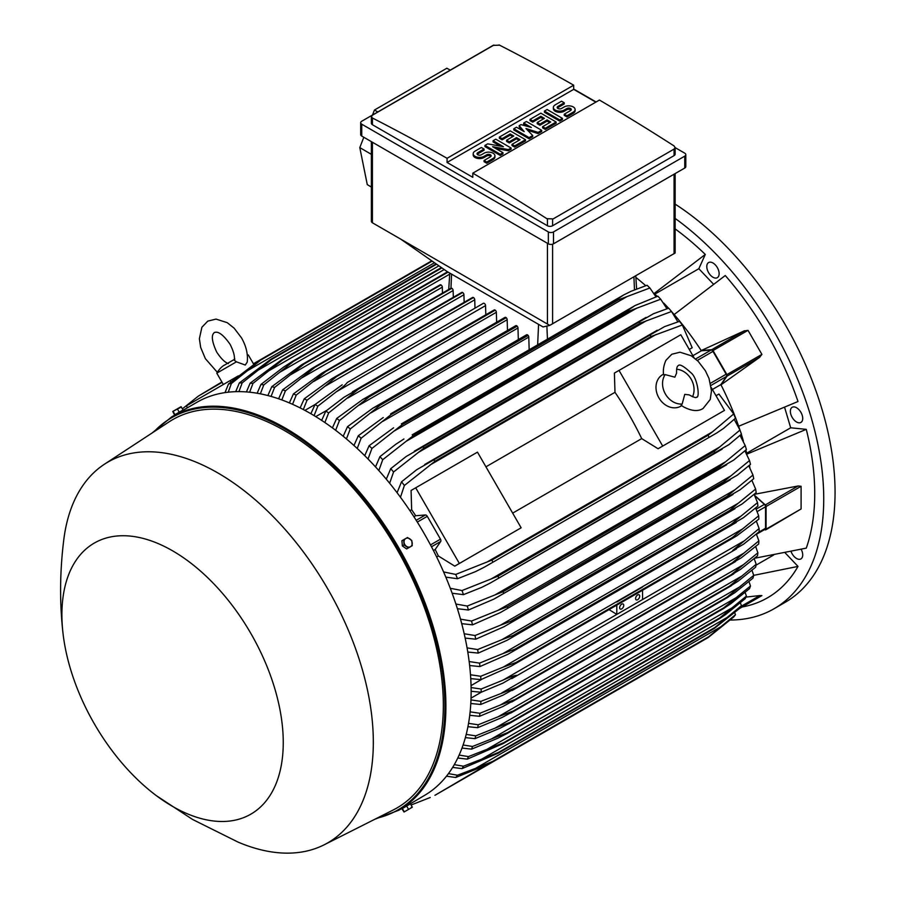 <?xml version="1.0" encoding="UTF-8"?>
<svg xmlns="http://www.w3.org/2000/svg" width="898" height="898" viewBox="0 0 898 898"><rect width="100%" height="100%" fill="white"/><g stroke="black" fill="none" stroke-linecap="round" stroke-linejoin="round"><path stroke-width="1.35" d="M674.847 377.182L676.587 373.097C676.419 368.651 677.002 366.148 678.338 365.587L678.338 365.587C679.707 363.903 683.827 366.216 690.719 372.558C697.757 377.587 700.058 398.645 696.534 397.118L696.534 397.118C696.264 398.14 693.806 397.387 689.159 394.884L684.759 394.345L682.166 404.01A18.196 14.862 -120 0 1 665.429 394.054A18.196 14.862 -120 0 1 665.182 374.601L674.847 377.182M676.621 369.246A18.196 14.862 -120 0 1 691.168 379.203A18.196 14.862 -120 0 1 692.515 396.77M681.717 405.671L680.852 406.177A18.196 14.862 -120 0 1 658.885 397.836A18.196 14.862 -120 0 1 662.645 374.646L663.521 374.152M682.166 404.01L681.122 405.234L683.569 406.884C691.685 411.138 698.195 411.666 703.089 408.467L710.228 399.487L711.485 390.899L709.016 378.451L705.379 370.751L698.139 361.265L691.224 355.776L680.033 352.207L671.783 354.25L665.912 360.356C662.05 369.022 663.734 374.982 663.6 374.881L665.182 374.601M619.025 370.414L662.702 446.07L658.077 448.742L641.711 438.617A206.012 118.94 -120 0 0 614.984 392.314L614.4 373.085L680.796 334.752L694.031 357.673M711.238 387.487L724.473 410.408L662.702 446.07M641.711 438.617L512.679 513.117M485.941 466.814L614.984 392.314M516.518 530.46L454.758 566.133L438.381 556.008A206.012 118.94 -120 0 0 435.182 549.52L440.716 541.449A2.189 1.257 -120 0 0 440.469 539.159L427.291 516.328A2.189 1.257 -120 0 0 425.428 514.969L415.673 515.733A206.012 118.94 -120 0 0 411.654 509.705L411.071 490.476L415.695 487.805L459.372 563.461L454.758 566.133M415.695 487.805L477.467 452.143L521.143 527.799L459.372 563.461M719.848 413.08L658.077 448.742M712.383 389.474L720.87 384.58L726.403 376.509A2.189 1.257 -120 0 0 726.156 374.219L710.475 383.266M692.886 355.687L701.36 350.792L711.115 350.029A2.189 1.257 -120 0 1 712.978 351.387L726.156 374.219M720.87 384.58A206.012 118.94 60 0 1 720.993 384.827L727.054 376.139A1.459 0.842 60 0 0 726.886 374.601L713.012 350.557A1.459 0.842 60 0 0 711.766 349.659L701.215 350.557A206.012 118.94 60 0 1 701.36 350.792M727.054 376.139L759.82 357.213L720.993 384.827A206.012 118.94 60 0 1 738.65 426.258L798.008 401.507A227.486 131.344 -120 0 0 725.27 275.518L674.151 314.547A206.012 118.94 60 0 1 701.215 350.557L744.532 330.745L711.766 349.659M744.161 330.924L748.023 330.352L761.908 354.384L759.472 357.449M713.551 284.239L698.835 268.715L654.844 294.117M654.002 293.298A206.012 118.94 60 0 1 654.182 293.466L705.3 254.437A227.486 131.344 -120 0 0 675.139 228.9M698.835 268.715L705.3 254.437M635.863 277.415A206.012 118.94 60 0 1 645.741 285.699M754.668 558.253L806.281 548.128A227.486 131.344 -120 0 0 806.281 429.345L790.689 427.796L746.698 453.198M790.689 427.796L784.594 407.299M806.281 429.345L746.923 454.107A206.012 118.94 60 0 1 746.979 454.332M791.082 551.54A8.733 5.04 -120 0 0 800.904 558.915A8.733 5.04 -120 0 0 802.251 557.366A8.733 5.04 -120 0 0 801.173 549.307M715.324 264.888A8.733 5.04 -120 0 0 708.601 262.553A8.733 5.04 -120 0 0 710.599 275.338A8.733 5.04 -120 0 0 717.334 277.673A8.733 5.04 -120 0 0 715.324 264.888M730.422 620.035A240.226 138.696 -120 0 0 773.986 608.788A240.226 138.696 -120 0 0 823.735 498.805A240.226 138.696 -120 0 0 675.139 218.416M742.163 606.981L742.422 606.936A227.486 131.344 -120 0 0 798.008 566.413L785.099 552.786M802.251 415.437A8.733 5.04 -120 0 0 792.171 407.299A8.733 5.04 -120 0 0 790.835 414.304A8.733 5.04 -120 0 0 800.904 422.43A8.733 5.04 -120 0 0 802.251 415.437M773.986 608.788L785.301 602.244A240.226 138.696 -120 0 0 835.061 492.272A240.226 138.696 -120 0 0 675.139 204.127M773.649 555.009L756.015 565.19M798.008 566.413L753.725 575.349M485.818 314.771L485.549 305.634A1.818 1.055 -120 0 0 484.258 303.401A1.818 1.055 -120 0 0 483.349 303.311L347.335 382.458C345.651 384.692 341.981 387.801 336.346 391.775L317.847 406.154L314.087 415.617M485.549 305.634L336.346 391.775M310.876 413.72L315.052 404.538L342.194 384.804M315.052 404.538A232.952 134.498 60 0 1 316.444 405.346A232.952 134.498 60 0 1 317.847 406.154M315.737 416.616L326.715 410.408M321.652 420.376L325.862 411.093L343.968 397.286L358.145 389.092A239.137 138.067 60 0 1 358.313 389.204L328.657 412.912L324.863 422.531M496.65 322.202L496.358 312.279A1.818 1.055 -120 0 0 495.236 310.158A239.137 138.067 -120 0 0 495.067 310.046A1.818 1.055 -120 0 0 494.158 309.956L352.42 391.786M495.067 310.046L358.145 389.092M495.236 310.158L358.313 389.204M325.862 411.093A232.952 134.498 60 0 1 328.657 412.912M496.358 312.279L347.829 398.027M304.905 410.386L315.142 404.47M474.986 308.137L474.739 299.797L324.919 386.286L307.026 400.216L303.322 409.544M474.739 299.797A1.818 1.055 -120 0 0 473.448 297.564L336.526 376.61L324.919 386.286M473.448 297.564A239.137 138.067 -120 0 0 473.28 297.485A1.818 1.055 -120 0 0 472.539 297.474L332.002 378.608L473.28 297.485M300.123 407.894L304.242 398.813L332.002 378.608M304.242 398.813A232.952 134.498 60 0 1 307.026 400.216M462.313 292.389A1.818 1.055 -120 0 0 461.729 292.434L321.843 373.198L462.313 292.389A239.137 138.067 -120 0 1 462.638 292.524L325.716 371.581L296.217 395.098L292.557 404.302M464.154 302.312L463.929 294.757A1.818 1.055 -120 0 0 462.638 292.524M289.369 402.91L293.421 393.919L321.843 373.198M293.421 393.919A232.952 134.498 60 0 1 296.217 395.098M463.929 294.757L313.548 381.571M453.322 297.294L453.12 290.537A1.818 1.055 -120 0 0 451.829 288.303A239.137 138.067 -120 0 0 451.335 288.135A1.818 1.055 -120 0 0 450.919 288.213A1.818 1.055 -120 0 0 450.639 288.539M278.616 398.791L282.612 389.855L311.718 368.584L451.335 288.135M314.412 367.192A239.137 138.067 60 0 1 314.906 367.361L285.407 390.832L281.815 399.924M451.829 288.303L314.906 367.361M282.612 389.855A232.952 134.498 60 0 1 285.407 390.832M453.12 290.537L302.211 377.654M442.478 293.085L442.31 287.158A1.818 1.055 -120 0 0 441.019 284.935A239.137 138.067 -120 0 0 440.379 284.756A1.818 1.055 -120 0 0 440.11 284.846A1.818 1.055 -120 0 0 439.897 285.036M267.873 395.547L271.791 386.679L301.638 364.79L440.379 284.756M303.457 363.813A239.137 138.067 60 0 1 304.096 363.982L274.597 387.42L271.073 396.411M441.019 284.935L304.096 363.982M271.791 386.679A232.952 134.498 60 0 1 274.597 387.42M442.31 287.158L290.941 374.556M257.142 393.234L260.981 384.423L283.712 367.024L292.501 361.355L447.574 271.825M447.552 271.813L292.501 361.355A239.137 138.067 60 0 1 293.287 361.49L263.788 384.916L260.341 393.829M448.091 272.116L293.287 361.49M260.981 384.423A232.952 134.498 60 0 1 263.788 384.916M449.707 274.159L279.705 372.311M246.422 391.921L250.16 383.154L281.557 359.862L441.401 267.57M281.557 359.862A239.137 138.067 60 0 1 282.477 359.941L252.978 383.379L249.622 392.202M441.883 267.907L282.477 359.941M250.16 383.154A232.952 134.498 60 0 1 252.978 383.379M444.218 269.535L268.524 370.975M235.714 391.674L239.339 382.952L270.635 359.413L436.114 263.877M270.635 359.413A239.137 138.067 60 0 1 271.667 359.413L242.168 382.896L238.913 391.629M436.574 264.203L271.667 359.413M239.339 382.952A232.952 134.498 60 0 1 242.168 382.896M438.909 265.83L257.4 370.616M225.016 392.617L228.519 383.94L259.724 360.132L431.736 260.813M259.724 360.132A239.137 138.067 60 0 1 260.858 359.997L231.358 383.558L228.238 392.202M432.151 261.105L260.858 359.997M228.519 383.94A232.952 134.498 60 0 1 231.358 383.558M434.475 262.732L246.321 371.357M549.744 325.39L543.066 326.962L447.069 271.533L400.744 239.137L549.744 325.39L675.139 253L675.139 173.583M371.357 141.637L371.357 221.301A3.637 2.099 0 0 0 372.423 222.794L400.744 239.137M377.811 111.947L374.444 110.039L446.856 68.226L450.257 70.123M363.813 137.282L359.795 147.586L367.271 184.606L371.357 187.053M374.444 110.039L372.502 115.023M359.795 147.586L371.357 154.355M360.682 122.712L360.682 134.599A3.637 2.099 0 0 0 361.748 136.081L548.341 243.818A3.637 2.099 0 0 0 553.494 243.818L684.747 168.038A3.637 2.099 0 0 0 685.814 166.545L685.814 154.658A3.637 2.099 180 0 1 684.747 156.151L553.494 231.931A3.637 2.099 180 0 1 548.341 231.931L361.748 124.193A3.637 2.099 180 0 1 360.682 122.712A3.637 2.099 180 0 1 361.748 121.23L493.013 45.439A3.637 2.099 180 0 1 493.945 45.057M675.139 147.62L684.747 153.176A3.637 2.099 180 0 1 685.814 154.658M573.699 89.059L596.092 101.979M674.072 155.623A3.637 2.099 0 0 0 675.139 154.142L675.139 147.553L674.072 149.09L552.596 219.224L552.596 225.757L674.072 155.623L674.072 149.09M499.052 44.9A2183.902 1260.882 60 0 1 573.699 85.187L447.069 158.295A2183.902 1260.882 -120 0 0 372.423 118.008L371.357 116.639L371.357 123.228A3.637 2.099 0 0 0 372.423 124.721L547.443 225.757A3.637 2.099 0 0 0 552.596 225.757M547.443 225.757L547.443 219.056A2183.902 1260.882 -120 0 0 472.808 173.157L599.437 100.048A2183.902 1260.882 60 0 1 674.072 145.947L675.139 147.553M573.699 85.187L573.699 89.351L595.834 102.136M371.357 116.639L372.423 115.202L493.911 45.068M493.462 45.383L499.501 45.181M472.808 173.157L472.808 177.321L447.069 162.459L447.069 158.295M447.069 162.459L573.699 89.351M511.085 148.013L508.391 149.573L492.62 146.711L502.981 152.694L500.276 154.254L484.965 145.409L487.67 143.848L503.43 146.711L493.069 140.728L495.775 139.168L511.085 148.013L511.085 149.203L508.391 150.763L495.629 148.439M502.981 152.694L502.981 153.884L500.276 155.444L484.965 146.599L484.965 145.409M500.433 146.161L493.069 141.918L493.069 140.728M541.719 130.322L538.115 132.41L525.947 128.504L532.705 135.531L529.102 137.607L513.791 128.762L516.496 127.202L524.151 131.624L519.201 125.641L520.997 124.609L531.358 127.471L523.702 123.048L526.408 121.488L541.719 130.322L541.719 131.512L538.115 133.6L527.609 130.221M532.705 135.531L532.705 136.721L529.102 138.797L513.791 129.952L513.791 128.762M522.266 130.536L519.201 126.831L519.201 125.641M527.407 126.382L523.702 124.238L523.702 123.048M562.44 118.368L562.44 119.557L559.735 121.118L544.424 112.272L544.424 111.083L547.118 109.522L562.44 118.368L559.735 119.928L559.735 121.118M564.236 102.765L557.927 106.402A2.548 1.47 0 0 0 557.187 107.446A2.548 1.47 0 0 0 558.758 108.804A2.548 1.47 0 0 0 561.531 108.478L564.236 106.918A6.365 3.682 0 0 1 571.173 106.121A6.365 3.682 0 0 1 575.113 109.522A6.365 3.682 0 0 1 573.25 112.127L566.941 115.763L564.236 114.203L570.544 110.566A2.548 1.47 0 0 0 571.285 109.522A2.548 1.47 0 0 0 569.714 108.164A2.548 1.47 0 0 0 566.941 108.478L564.236 110.039A6.365 3.682 0 0 1 557.299 110.836A6.365 3.682 0 0 1 553.359 107.446A6.365 3.682 0 0 1 555.233 104.842L561.531 101.205L564.236 102.765L564.236 103.955L557.927 107.592A2.548 1.47 0 0 0 557.4 108.041M575.113 109.522L575.113 110.712A6.365 3.682 180 0 1 573.25 113.316L566.941 116.953L564.236 115.393L564.236 114.203M571.072 110.117A2.548 1.47 0 0 0 566.941 109.668L564.236 111.229A6.365 3.682 180 0 1 557.299 112.026A6.365 3.682 180 0 1 553.359 108.636L553.359 107.446M556.131 122.005L556.131 123.194L545.322 129.435L542.616 127.875L542.616 126.685L550.721 122.005L547.118 119.928L539.911 124.081L537.217 122.521L544.424 118.368L540.821 116.28L532.705 120.961L532.705 122.15L530.011 120.59L530.011 119.4L540.821 113.159L556.131 122.005L545.322 128.246L542.616 126.685M549.699 122.599L547.118 121.118L539.911 125.271L537.217 123.711L537.217 122.521M543.391 118.963L540.821 117.47L532.705 122.15M525.498 139.684L525.498 140.874L514.689 147.115L511.995 145.555L511.995 144.365L520.099 139.684L516.496 137.607L509.289 141.772L506.584 140.211L513.791 136.047L510.187 133.97L502.083 138.651L502.083 139.841L499.378 138.281L499.378 137.091L510.187 130.85L525.498 139.684L514.689 145.925L511.995 144.365M519.066 140.279L516.496 138.797L509.289 142.962L506.584 141.401L506.584 140.211M512.758 136.642L510.187 135.16L502.083 139.841M484.067 149.046L477.758 152.694A2.548 1.47 0 0 0 477.018 153.726A2.548 1.47 0 0 0 478.589 155.085A2.548 1.47 0 0 0 481.362 154.77L484.067 153.21A6.365 3.682 0 0 1 491.004 152.413A6.365 3.682 0 0 1 494.933 155.814A6.365 3.682 0 0 1 493.069 158.407L486.772 162.055L484.067 160.495L490.375 156.847A2.548 1.47 0 0 0 491.116 155.814A2.548 1.47 0 0 0 489.545 154.456A2.548 1.47 0 0 0 486.772 154.77L484.067 156.331A6.365 3.682 0 0 1 477.119 157.128A6.365 3.682 0 0 1 473.19 153.726A6.365 3.682 0 0 1 475.053 151.133L481.362 147.485L484.067 149.046L484.067 150.235L477.758 153.884A2.548 1.47 0 0 0 477.231 154.321M494.933 155.814L494.933 157.004A6.365 3.682 180 0 1 493.069 159.597L486.772 163.245L484.067 161.685L484.067 160.495M490.903 156.409A2.548 1.47 0 0 0 486.772 155.96L484.067 157.52A6.365 3.682 180 0 1 477.119 158.317A6.365 3.682 180 0 1 473.19 154.916L473.19 153.726M486.772 162.055L486.772 163.245M502.083 138.651L499.378 137.091M510.187 133.97L510.187 135.16M509.289 141.772L509.289 142.962M516.496 137.607L516.496 138.797M514.689 145.925L514.689 147.115M532.705 120.961L530.011 119.4M540.821 116.28L540.821 117.47M539.911 124.081L539.911 125.271M547.118 119.928L547.118 121.118M545.322 128.246L545.322 129.435M566.941 115.763L566.941 116.953M559.735 119.928L544.424 111.083M529.102 137.607L529.102 138.797M538.115 132.41L538.115 133.6M500.276 154.254L500.276 155.444M508.391 149.573L508.391 150.763M553.033 218.91L546.994 218.708M654.182 293.466A206.012 118.94 60 0 1 657.213 296.419M663.734 303.053A206.012 118.94 60 0 1 668.55 308.227M672.209 312.324A206.012 118.94 60 0 1 674.151 314.547M738.65 426.258A206.012 118.94 60 0 1 739.604 429.064M741.321 434.273A206.012 118.94 60 0 1 743.398 441.03M745.879 449.999A206.012 118.94 60 0 1 746.923 454.107M731.197 524.353L740.85 516.227L502.88 653.621L515.003 649.175L731.197 524.353A239.137 138.067 -120 0 1 731.241 524.758L743.409 517.731L757.89 506.079A232.952 134.498 -120 0 0 757.519 502.644L754.14 494.36L798.086 485.986L801.095 486.278L801.095 508.953L765.781 529.831A1.459 0.842 60 0 1 765.321 529.876L764.456 529.64M749.426 465.299A206.012 118.94 60 0 1 749.875 467.577M754.803 495.539L765.321 504.912A1.459 0.842 60 0 1 766.084 506.494L766.084 529.158A1.459 0.842 60 0 1 765.781 529.831M755.016 495.977L764.4 504.373L756.217 509.099M756.464 534.254L765.096 529.281A2.189 1.257 -120 0 0 765.545 528.282L765.545 506.753A2.189 1.257 -120 0 0 764.4 504.373M759.124 528.552L732.622 550.519L743.611 544.177L759.124 531.773A232.952 134.498 -120 0 0 759.136 530.168A232.952 134.498 -120 0 0 759.124 528.552L756.385 521.255M743.611 541.202L502.869 680.201C509.368 677.215 513.892 675.599 516.429 675.341L502.869 683.165L481.16 692.257L471.136 691.28M642.541 590.267L642.541 599.561M616.803 605.117L616.803 614.412L609.035 609.607M623.751 605.353A2.907 1.684 -60 0 1 622.482 608.283A2.907 1.684 -60 0 1 620.237 609.057A2.907 1.684 -60 0 1 619.642 607.733A2.907 1.684 -60 0 1 620.911 604.803A2.907 1.684 -60 0 1 623.156 604.017A2.907 1.684 -60 0 1 623.751 605.353M639.713 596.137A2.907 1.684 -60 0 1 638.444 599.067A2.907 1.684 -60 0 1 636.199 599.853A2.907 1.684 -60 0 1 635.593 598.517A2.907 1.684 -60 0 1 636.862 595.587A2.907 1.684 -60 0 1 639.107 594.802A2.907 1.684 -60 0 1 639.713 596.137M642.541 587.079L616.803 601.986A1.818 1.055 -120 0 0 616.455 601.739L742.59 528.911L758.687 515.8A232.952 134.498 -120 0 1 758.866 519.134L736.719 535.893L510.895 666.271L480.901 679.618L470.743 678.619M642.193 586.877L503.194 667.124L516.069 662.466L732.263 537.644L742.646 528.877M471.091 687.554L481.16 689.035A232.952 134.498 60 0 1 481.171 690.641A232.952 134.498 60 0 1 481.16 692.257M481.16 689.035L502.869 680.201M758.687 515.8L755.633 508.01M470.485 674.768L480.711 676.284A232.952 134.498 60 0 1 480.901 679.618M480.711 676.284L503.194 667.124M471.046 685.623L481.912 679.225M481.272 692.212L471.035 698.116M470.967 699.912L480.901 701.36L516.081 687.621A239.137 138.067 60 0 1 516.069 687.812L503.194 695.063L480.711 704.481L470.799 703.504M743.881 553.134L758.866 540.877A232.952 134.498 -120 0 1 758.687 543.997L741.198 557.871L732.263 562.99A239.137 138.067 -120 0 0 732.274 562.799L743.881 553.134L501.903 692.841M758.866 540.877L756.385 534.108M732.274 562.799L516.081 687.621M732.263 562.99L516.069 687.812M480.901 701.36A232.952 134.498 60 0 1 480.711 704.481M759.472 595.587L761.908 595.587L748.012 603.602M745.946 597.114L759.82 595.542L741.041 606.375M739.66 608.429L761.908 595.587L739.66 608.429M187.48 407.737L186.391 405.851L230.068 380.629L230.842 381.976M238.352 375.847L230.068 380.629M228.373 363.6C224.882 362.444 221.009 358.605 216.721 352.106C208.561 334.572 214.353 333.158 214.33 332.473C214.891 332.844 219.033 328.533 230.124 344.372C233.615 351.331 234.995 356.607 234.266 360.199L236.421 361.838L245.255 365.037L247.231 362.096C248.106 354.194 246.187 346.089 241.472 337.816L234.12 328.152L227.216 322.663L216.014 319.093L207.775 321.125L201.893 327.254L199.378 338.726L200.681 347.459L205.373 358.661L217.282 372.255M236.421 361.838L216.8 373.164L223.355 384.512M247.287 354.935L248.319 354.957L247.354 355.518M254.684 363.555L253.64 364.161M222.109 382.368L198.436 396.04L182.44 408.792M177.737 413.046L177.198 413.675M221.885 381.976L198.436 396.04M259.702 360.132L253.404 363.769M689.271 349.423L692.19 347.739L682.345 324.997A232.952 134.498 -120 0 0 679.505 321.327L683.03 325.862M677.878 321.843L671.524 311.505A232.952 134.498 -120 0 0 668.696 308.182L669.19 308.755M671.524 311.505L640.229 323.168A239.137 138.067 -120 0 0 639.196 321.967L653.463 313.728L668.696 308.182M640.229 323.168L424.036 447.99L393.56 471.989L389.642 483.247M639.196 321.967L423.003 446.789A239.137 138.067 60 0 1 424.036 447.99M386.297 479.195L390.731 468.666L406.165 456.51L423.003 446.789M390.731 468.666A232.952 134.498 60 0 1 393.56 471.989M646.616 320.653L418.154 452.558M666.945 308.755L660.704 299.214A232.952 134.498 -120 0 0 657.886 296.194L635.133 305.511L412.193 434.834A239.137 138.067 60 0 1 413.114 435.811L382.739 459.697L378.821 470.552M660.704 299.214L629.307 310.989A239.137 138.067 -120 0 0 628.387 310.012L634.819 305.69M629.307 310.989L413.114 435.811M628.387 310.012L412.193 434.834M375.521 466.893L379.921 456.667L395.692 444.353L403.932 438.987M379.921 456.667A232.952 134.498 60 0 1 382.739 459.697M636.94 308.059L406.222 441.255M655.978 296.834L649.883 287.989A232.952 134.498 -120 0 0 647.076 285.25L631.159 291.244L623.56 295.015L401.384 423.901A239.137 138.067 60 0 1 402.169 424.664L371.918 448.472L368.023 458.99M649.883 287.989L618.363 299.842A239.137 138.067 -120 0 0 617.577 299.09L623.56 295.015M618.363 299.842L402.169 424.664M617.577 299.09L401.384 423.901M364.734 455.701L369.112 445.722L393.582 427.796M369.112 445.722A232.952 134.498 60 0 1 371.918 448.472M627.152 296.531L394.379 430.917M529.158 349.524L528.787 337.087A1.818 1.055 -120 0 0 528.136 335.425A239.137 138.067 -120 0 0 527.496 334.864A1.818 1.055 -120 0 0 526.587 334.774L390.574 413.911A239.137 138.067 60 0 1 391.214 414.483L361.097 438.246L357.224 448.484M527.496 334.864L390.574 413.911M528.136 335.425L391.214 414.483M353.958 445.498L358.302 435.743L383.255 417.525M358.302 435.743A232.952 134.498 60 0 1 361.097 438.246M528.787 337.087L382.638 421.465M518.314 339.545L517.978 327.983A1.818 1.055 -120 0 0 517.169 326.142A239.137 138.067 -120 0 0 516.687 325.75A1.818 1.055 -120 0 0 515.778 325.66L372.951 408.119L379.764 404.807A239.137 138.067 60 0 1 380.247 405.2L350.287 428.93L346.426 438.931M516.687 325.75L379.764 404.807M517.169 326.142L380.247 405.2M343.193 436.248L347.492 426.673L372.951 408.119M347.492 426.673A232.952 134.498 60 0 1 350.287 428.93M517.978 327.983L370.964 412.856M507.482 330.453L507.168 319.722A1.818 1.055 -120 0 0 506.203 317.724A239.137 138.067 -120 0 0 505.877 317.488A1.818 1.055 -120 0 0 504.968 317.398L362.669 399.554L368.955 396.546A239.137 138.067 60 0 1 369.28 396.781L339.466 420.5L335.639 430.299M505.877 317.488L368.955 396.546M506.203 317.724L369.28 396.781M332.417 427.875L336.683 418.457L362.669 399.554M336.683 418.457A232.952 134.498 60 0 1 339.466 420.5M507.168 319.722L359.368 405.043M682.345 324.997L651.14 336.469A239.137 138.067 -120 0 0 650.006 335.033L664.542 326.636L679.505 321.327M651.14 336.469L434.946 461.291L404.381 485.481L400.463 497.245M650.006 335.033L433.813 459.855A239.137 138.067 60 0 1 434.946 461.291M397.073 492.71L401.529 481.811L416.706 469.721L433.813 459.855M401.529 481.811A232.952 134.498 60 0 1 404.381 485.481M656.18 334.438L430.221 464.895M409.937 510.704L411.654 509.705M413.922 516.743L415.673 515.733M435.182 549.52L433.42 550.53M438.381 556.008L436.664 557.007M443.59 571.936L455.735 574.428L491.958 560.049L708.152 435.227L712.428 431.882L486.48 562.339M712.428 431.882L733.7 413.944L718.928 394.042L715.998 395.737M733.296 412.923L735.462 418.244L723.373 428.537L716.638 433.038L484.089 567.312L475.536 571.622L457.486 578.727L445.812 577.133M708.836 436.933A239.137 138.067 -120 0 0 708.152 435.227M491.958 560.049A239.137 138.067 60 0 1 492.643 561.755M455.735 574.428A232.952 134.498 60 0 1 457.486 578.727M735.462 418.244A232.952 134.498 -120 0 0 733.7 413.944M740.828 516.249L757.519 502.644M731.241 524.758L507.886 654.305L479.925 666.563L469.632 665.541M469.16 661.545L479.554 663.128A232.952 134.498 60 0 1 479.925 666.563M479.554 663.128L502.88 653.621M755.622 489.062L738.279 503.217L501.926 639.668L513.196 635.458L729.389 510.648A239.137 138.067 -120 0 1 729.49 511.265L742.175 503.935L756.183 492.62A232.952 134.498 -120 0 0 755.622 489.062L751.884 480.307M729.389 510.648L738.302 503.194M729.49 511.265L507.011 640.319L478.219 653.093L467.779 652.038M513.196 635.458A239.137 138.067 60 0 1 513.286 636.076M467.072 647.885L477.657 649.546A232.952 134.498 60 0 1 478.219 653.093M477.657 649.546L501.926 639.668M726.83 496.504L734.957 489.78L500.298 625.266L510.636 621.326L726.83 496.504A239.137 138.067 -120 0 1 726.998 497.346L740.154 489.747L753.725 478.713A232.952 134.498 -120 0 0 752.962 475.042L748.82 465.815M734.934 489.792L752.962 475.042M726.998 497.346L504.025 626.703L475.76 639.196L465.142 638.074M510.636 621.326A239.137 138.067 60 0 1 510.805 622.168M464.199 633.764L474.997 635.526A232.952 134.498 60 0 1 475.76 639.196M474.997 635.526L500.298 625.266M723.485 481.923L730.759 475.974L497.986 610.359L507.291 606.745L723.485 481.923A239.137 138.067 -120 0 1 723.754 482.989L737.325 475.154L750.492 464.367A232.952 134.498 -120 0 0 749.516 460.551L744.902 450.863M730.759 475.974L749.516 460.551M723.754 482.989L500.287 612.616L472.528 624.851L461.707 623.65M507.291 606.745A239.137 138.067 60 0 1 507.561 607.811M460.483 619.16L471.551 621.034A232.952 134.498 60 0 1 472.528 624.851M471.551 621.034L497.986 610.359M745.205 445.576L725.663 461.74L494.944 594.947L503.116 591.703L719.309 466.881A239.137 138.067 -120 0 1 719.691 468.161L733.644 460.113L746.418 449.528A232.952 134.498 -120 0 0 745.205 445.576L740.064 435.407M719.309 466.881L725.674 461.729M719.691 468.161L493.9 599.112L468.453 610.011L457.396 608.709M503.116 591.703A239.137 138.067 60 0 1 503.497 592.983M455.881 604.017L467.241 606.06A232.952 134.498 60 0 1 468.453 610.011M467.241 606.06L494.944 594.947M741.187 433.465L741.434 434.172A232.952 134.498 -120 0 0 739.974 430.063L734.205 419.388M450.291 588.302L462.01 590.547L491.139 578.952L719.59 447.058L739.974 430.063M741.434 434.172L729.019 444.589L714.752 452.828A239.137 138.067 -120 0 0 714.224 451.324L719.612 447.047M714.752 452.828L490.398 582.97L481.71 587.371L463.469 594.656L452.132 593.23M491.139 578.952L498.031 576.146L714.224 451.324M498.031 576.146A239.137 138.067 60 0 1 498.558 577.65M462.01 590.547A232.952 134.498 60 0 1 463.469 594.656M651.14 670.48L434.946 795.302L486.48 765.017L455.735 777.5L446.474 776.186M411.183 804.978L430.221 797.503M735.462 614.737L708.836 636.648A239.137 138.067 -120 0 1 708.152 637.558L733.7 617.016A232.952 134.498 -120 0 0 735.462 614.737L734.732 612.806M708.836 636.648L492.643 761.459A239.137 138.067 60 0 1 491.958 762.38L486.48 765.029M708.152 637.558L491.958 762.38M723.373 625.277L475.536 768.362L492.643 761.459M448.439 773.616L457.486 775.221A232.952 134.498 60 0 1 455.735 777.5M457.486 775.221L475.536 768.362M741.434 605.712L714.752 627.579A239.137 138.067 -120 0 1 714.224 628.465L739.974 608.137A232.952 134.498 -120 0 0 741.434 605.712L740.412 602.872M714.752 627.579L498.558 752.389A239.137 138.067 60 0 1 498.031 753.287L462.01 768.621L452.637 767.397M714.224 628.465L498.031 753.287M729.019 616.365L481.71 759.147L498.558 752.389M454.276 764.647L463.469 766.196A232.952 134.498 60 0 1 462.01 768.621M463.469 766.196L481.71 759.147M725.663 614.501L745.205 598.663A232.952 134.498 -120 0 0 746.418 596.104L745.127 592.467M725.674 614.49L719.309 618.778A239.137 138.067 -120 0 0 719.691 617.947L746.418 596.104M719.691 617.947L503.497 742.769A239.137 138.067 60 0 1 503.116 743.6L467.241 759.147L457.778 758.002M719.309 618.778L503.116 743.6M733.644 606.925L486.974 749.336L503.497 742.769M459.136 755.095L468.453 756.587A232.952 134.498 60 0 1 467.241 759.147M468.453 756.587L486.974 749.336M730.759 603.77L749.516 588.661A232.952 134.498 -120 0 0 750.492 585.979L748.966 581.612M730.759 603.759L723.485 608.563A239.137 138.067 -120 0 0 723.754 607.811L750.492 585.979M724.147 608.193L506.405 733.913L724.147 608.193M723.754 607.811L507.561 732.633A239.137 138.067 60 0 1 507.291 733.385L497.986 738.156L471.551 749.145L461.999 748.056M737.325 597.002L491.408 738.987L507.561 732.633M463.087 745.003L472.528 746.463A232.952 134.498 60 0 1 471.551 749.145M472.528 746.463L491.408 738.987M753.725 575.371L726.998 597.204A239.137 138.067 -120 0 1 726.83 597.844L734.934 592.624L752.962 578.166A232.952 134.498 -120 0 0 753.725 575.371L751.974 570.331M726.998 597.204L510.805 722.026A239.137 138.067 60 0 1 510.636 722.665L500.298 728.087L474.997 738.65L465.366 737.606M726.83 597.844L510.636 722.665M740.154 586.641L495.079 728.132L510.805 722.026M466.208 734.407L475.76 735.855A232.952 134.498 60 0 1 474.997 738.65M475.76 735.855L495.079 728.132M756.183 564.303L729.49 586.158A239.137 138.067 -120 0 1 729.389 586.663L738.279 581.073L755.622 567.21A232.952 134.498 -120 0 0 756.183 564.303L754.197 558.646M729.49 586.158L513.286 710.969A239.137 138.067 60 0 1 513.196 711.485L501.926 717.536L477.657 727.694L467.925 726.684M729.389 586.663L513.196 711.485M742.175 575.854L498.031 716.817L513.286 710.969M468.543 723.35L478.219 724.787A232.952 134.498 60 0 1 477.657 727.694M478.219 724.787L498.031 716.817M757.89 552.798L731.241 574.686A239.137 138.067 -120 0 1 731.197 575.034L740.828 569.152L757.519 555.817A232.952 134.498 -120 0 0 757.89 552.798L755.667 546.568M731.241 574.686L515.037 699.508A239.137 138.067 60 0 1 515.003 699.856L502.88 706.524L479.554 716.301L469.733 715.313M731.197 575.034L515.003 699.856M743.409 564.685L500.298 705.042L515.037 699.508M470.125 711.845L479.925 713.281A232.952 134.498 60 0 1 479.554 716.301M479.925 713.281L500.298 705.042M402.596 808.38L424.092 795.662A227.127 131.13 -120 0 0 458.912 613.66A227.127 131.13 -120 0 0 310.528 413.518A227.127 131.13 -120 0 0 196.965 402.259L176.435 414.124M181.003 411.475L171.743 416.829A227.127 131.13 -120 0 1 285.306 428.077A227.127 131.13 -120 0 1 433.678 628.218A227.127 131.13 -120 0 1 398.869 810.221L375.027 819.167M156.465 795.74L192.576 819.459L238.138 842.133A219.842 126.932 -120 0 0 324.144 844.816L393.178 810.007A224.219 129.447 -120 0 0 432.241 631.664A224.219 129.447 -120 0 0 284.789 430.748A224.219 129.447 -120 0 0 169.082 421.858L104.426 464.232A219.842 126.932 -120 0 0 63.747 540.068C59.784 572.105 59.571 603.411 63.085 633.988A156.51 90.361 -120 0 0 156.465 795.74A156.51 90.361 -120 0 0 172.573 806.404A156.51 90.361 -120 0 0 283.252 742.5A156.51 90.361 -120 0 0 172.573 550.811A156.51 90.361 -120 0 0 63.085 633.988M324.144 844.816A219.842 126.932 -120 0 0 362.444 669.953A219.842 126.932 -120 0 0 217.877 472.954A219.842 126.932 -120 0 0 104.426 464.232M181.901 410.958L182.563 410.577M172.775 411.475L174.515 414.91L183.113 409.948L181.003 406.727L172.786 411.452L181.396 406.974M174.953 414.663L173.235 411.688M179.252 412.182L177.523 409.207M404.021 807.246L409.028 804.361M403.629 539.743L401.911 540.731L402.349 545.95L406.648 548.936L410.509 546.702A4.737 3.861 -120 0 1 406.424 546.321A4.737 3.861 -120 0 1 404.796 544.536A4.737 3.861 -120 0 1 404.055 542.224A4.737 3.861 -120 0 1 405.773 538.508L403.629 539.743L404.066 544.951L408.366 547.937M407.49 537.509L405.773 538.508A4.737 3.861 -120 0 1 409.858 538.879A4.737 3.861 -120 0 1 411.486 540.675A4.737 3.861 -120 0 1 412.227 542.976A4.737 3.861 -120 0 1 410.509 546.702L412.227 545.703L411.789 540.495L407.49 537.509M402.349 545.95L404.066 544.951M412.227 806.797L410.509 808.267L412.238 807.268L410.509 803.811L401.911 808.784L404.021 812.005L410.509 808.267L405.773 811.006M406.648 806.045L408.366 809.019M402.349 808.526L404.066 811.5M726.403 376.509L710.924 385.444M712.978 351.387L697.297 360.446M711.115 350.029L695.647 358.964M726.886 374.601L761.908 354.384M713.012 350.557L748.023 330.352M372.423 222.794L372.423 142.254M484.067 156.331L484.067 157.52M486.772 154.77L486.772 155.96M493.069 158.407L493.069 159.597M477.758 152.694L477.758 153.884M564.236 110.039L564.236 111.229M566.941 108.478L566.941 109.668M573.25 112.127L573.25 113.316M557.927 106.402L557.927 107.592M372.423 124.721L372.423 118.008M361.748 136.081L361.748 124.193M548.341 243.818L548.341 231.931M553.494 243.818L553.494 231.931M684.747 168.038L684.747 156.151M674.072 253.696L674.072 174.201M552.596 323.841L552.596 244.2M547.443 323.841L547.443 243.302M451.571 274.137L450.953 288.202M538.564 324.358L537.666 344.608M546.871 326.064L547.443 338.961M633.909 276.887L634.493 289.886M766.084 529.158L801.095 508.953M766.084 506.494L801.095 486.278M765.321 504.912L798.086 485.986M765.545 528.282L758.383 532.413M765.545 506.753L757.306 511.512M416.189 520.301L425.428 514.969M417.312 522.097L427.291 516.328M430.49 544.918L440.469 539.159M431.478 546.781L440.716 541.449M376.992 818.168A226.397 130.715 -120 0 0 437.405 646.089A226.397 130.715 -120 0 0 284.789 428.963A226.397 130.715 -120 0 0 153.917 431.803M450.919 288.213L311.718 368.584M440.11 284.846L301.638 364.79M449.775 273.093L448.719 289.482M635.762 275.821L636.615 289.055M736.719 535.893L510.895 666.271M736.472 548.914L511.826 678.607M735.507 561.553L512.096 690.54M234.883 359.11L224.264 365.239C226.094 364.453 221.379 365.553 216.8 373.164M227.104 363.6L224.264 365.239M248.319 354.957L253.696 364.262M668.931 308.452L671.884 311.932M646.066 317.387L414.315 451.189M657.28 330.217L424.72 464.479M716.638 433.038L484.089 567.312M736.237 522.49L509.402 653.441M735.013 508.683L507.011 640.319M733.037 494.484L504.025 626.703M730.265 479.846L500.287 612.616M726.662 464.749L495.775 598.057M739.784 429.536L741.321 433.824M722.149 449.168L490.398 582.97M728.177 597.148L508.885 723.743M731.387 585.676L510.636 713.124M733.823 573.811L511.781 702M152.076 433.004L171.743 416.829M403.123 807.762L398.869 810.221"/></g></svg>
